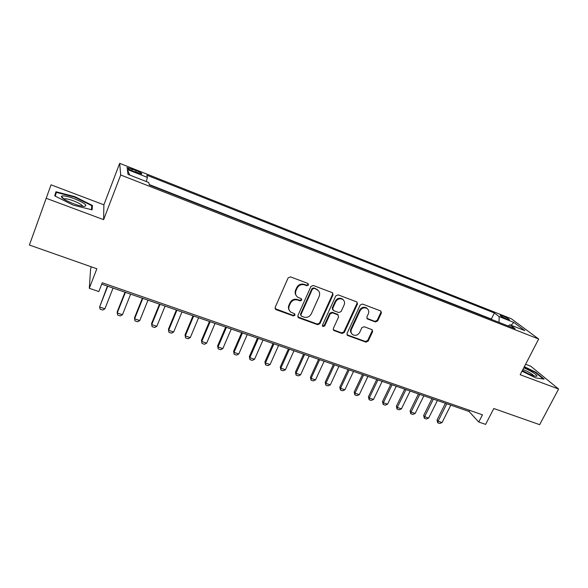 <?xml version="1.0" encoding="UTF-8"?>
<svg xmlns="http://www.w3.org/2000/svg" width="588" height="588" viewBox="0 0 588 588"><rect width="100%" height="100%" fill="white"/><g stroke="black" fill="none" stroke-linecap="round" stroke-linejoin="round"><path stroke-width="0.88" d="M308.509 285.011L307.884 283.431L290.509 276.875L288.127 277.904L275.14 307.436L276.066 309.656L293.39 315.918L295.029 315.205L294.676 313.808L290.898 312.184C288.848 310.508 288.304 308.377 289.267 305.782L290.347 303.349C292.067 300.314 294.573 299.219 297.866 300.064L300.101 300.887L301.74 300.167L301.365 298.741L297.734 297.197C295.588 295.499 295.007 293.316 295.992 290.634L297.08 288.171C298.814 285.114 301.328 284.019 304.628 284.886L306.863 285.724L308.509 285.011M296.22 295.58C295.007 293.919 294.809 292.089 295.617 290.09L296.705 287.635C298.425 284.585 300.938 283.489 304.231 284.357L306.466 285.195L308.105 284.482L308.149 283.578M275.066 308.641L293.022 315.33L294.654 314.617L294.728 313.852M289.384 310.464C288.296 308.854 288.135 307.105 288.906 305.216L289.987 302.783C291.699 299.755 294.198 298.66 297.491 299.505L299.718 300.328L301.35 299.608L301.409 298.777M502.652 315.925L500.248 315.227C500.219 315.896 502.49 317.233 507.076 319.24L509.458 319.931C509.473 319.247 507.201 317.917 502.652 315.925M375.394 321.959L377.65 320.96L381.384 313.036L380.855 311.008L362.473 304.04L360.179 305.047L347.008 333.469L347.486 335.417L365.92 342.128L368.169 341.128L372.623 331.661L372.138 329.692L364.119 326.7L361.855 327.707L359.65 332.44C357.835 335.278 355.519 336.02 352.682 334.66C350.999 333.322 350.573 331.581 351.411 329.434L360.084 310.743C361.833 307.943 364.112 307.171 366.919 308.413C368.735 309.766 369.205 311.574 368.331 313.83L366.875 316.947L367.39 318.946L375.394 321.959L374.879 321.379L377.129 320.379L380.855 312.463L380.848 311.008M46.43 198.369L103.613 219.655L103.885 204.815L51.031 184.83L29.4 245.034L96.844 268.775L89.31 288.296L98.843 291.567L102.268 282.762L482.469 414.805L478.757 422.022L485.615 424.382L493.795 408.52L539.666 424.668L558.6 389.028L530.758 366.228L525.591 364.273M103.613 219.655L120.702 174.989L538.682 339.019L520.174 374.725L558.6 389.028M333.036 294.823L332.183 292.611L313.272 285.467L310.92 286.488L297.866 315.668L298.763 317.858L317.623 324.679L319.931 323.657L333.036 294.823L332.587 292.831M338.129 294.853L356.923 301.975L357.467 304.025L344.303 332.485L342.025 333.492L333.8 330.463L333.315 328.508L338.622 316.954L337.777 314.786L332.514 312.838L330.206 313.852L324.694 325.936L322.827 326.516L322.481 325.142L335.814 295.867L338.129 294.853M29.4 245.034L51.031 184.83M132.572 170.954L141.635 173.997C142.458 173.622 140.65 172.497 136.21 170.623L127.133 167.573C126.288 167.933 128.103 169.065 132.572 170.954M120.702 174.989L119.695 163.332L511.347 318.777L538.682 339.019M492.215 319.703L491.347 319.027L494.383 312.985L146.868 175.209L147.434 177.444L146.243 181.545M494.383 312.985L499.153 316.601L513.765 322.386L524.871 330.654L509.928 324.774L515.095 328.692L149.345 184.977L148.727 182.523L128.008 174.364L127.353 169.506L147.434 177.444M491.347 319.027L149.234 184.544M91.353 266.842L90.618 268.767L89.31 288.296M103.885 204.815L119.695 163.332M101.731 284.136L469.018 411.468L478.757 422.022M469.599 410.336L469.018 411.468M509.928 324.774L508.091 325.936M499.028 322.378L499.153 316.601M129.713 175.04L127.353 169.506M513.765 322.386L511.119 325.245M73.147 205.116L92.118 209.865L92.463 205.484L74.713 196.612L55.948 191.747L54.721 195.863L73.147 205.116M522.012 371.182L535.749 377.9L544.135 379.106L535.822 372.263L524.349 366.669M74.536 197.083L74.713 196.612M91.596 207.792L92.463 205.484M535.617 372.66L535.822 372.263M297.807 316.91L317.211 324.076L319.512 323.062L332.595 294.279M314.021 288.421L312.382 289.142L300.916 314.72L301.269 316.109L303.871 317.101C307.12 317.917 309.604 316.829 311.309 313.83L319.159 296.425C320.173 293.699 319.578 291.486 317.358 289.803L313.61 287.885L311.971 288.605L312.382 289.142M300.843 315.499L300.534 314.139L311.971 288.605M318.38 290.678L316.359 289.303M313.61 287.885L315.94 288.767M333.264 329.787L341.569 332.889L343.84 331.882L356.975 303.467L356.975 302.011M338.196 315.014L337.328 314.205L332.066 312.265L329.765 313.279L324.267 325.34L324.694 325.936M322.827 326.516L322.408 325.928L324.267 325.34M344.156 304.878C345.024 302.607 344.531 300.784 342.694 299.402C339.82 298.101 337.497 298.88 335.733 301.732L332.683 308.421L333.528 310.604L338.798 312.559L341.099 311.544L344.156 304.878M343.385 299.954L342.238 298.851C339.364 297.557 337.049 298.329 335.285 301.174L335.733 301.732M332.661 309.795L332.242 307.855L335.285 301.174M367.39 318.946L366.883 318.365L374.879 321.379M367.493 308.854L366.412 307.855C363.612 306.605 361.333 307.384 359.591 310.177L360.084 310.743M351.587 333.521C350.419 332.169 350.205 330.61 350.94 328.832L359.591 310.177M346.957 334.763L365.42 341.51L367.669 340.511L372.108 331.059L372.145 329.699M107.406 286.106L99.607 307.01L104.921 308.803L113.058 288.061M104.921 308.803L102.768 310.045L100.122 309.156L99.607 307.01L107.736 286.216M74.264 198.671C67.355 196.186 63.078 195.37 61.431 196.216C61.159 197.877 65.136 200.354 73.353 203.639C77.704 205.241 81.195 206.16 83.827 206.395C88.347 205.837 85.157 203.264 74.264 198.671M82.592 206.256C82.136 204.874 79.123 203.081 73.559 200.883C69.325 199.339 66.29 198.648 64.452 198.803L63.813 199.089M55.272 196.135L56.374 192.386L74.558 197.09L91.765 205.69L91.434 209.696M55.037 196.024L56.374 192.386M522.365 370.506C528.134 373.821 532.706 375.776 536.072 376.357L537.028 375.997C535.712 373.843 531.295 371.109 523.776 367.779M524.173 367.015L535.425 372.505L543.283 378.981M533.926 375.886C532.089 373.865 528.406 371.726 522.894 369.477M125.001 292.207L117.188 311.927L117.225 312.956L122.458 314.72L130.646 294.162M122.458 314.72L120.297 315.947L117.688 315.065L117.225 312.956L125.398 292.339M142.362 298.219L134.505 317.777L134.601 318.821L139.76 320.563L147.992 300.174M139.76 320.563L137.592 321.768L135.012 320.901L134.601 318.821L142.811 298.381M159.473 304.158L151.579 323.547L151.733 324.598L156.827 326.318L165.096 306.105M156.827 326.318L154.644 327.509L152.101 326.656L151.733 324.598L159.987 304.334M176.363 310.008L168.425 329.236L168.638 330.302L173.666 332L181.971 311.956M173.666 332L171.468 333.175L168.962 332.33L168.425 329.236M176.937 310.207L168.638 330.302L168.962 332.33M193.018 315.785L185.051 334.851L185.316 335.932L190.277 337.608L198.619 317.726M190.277 337.608L188.072 338.761L185.595 337.931L185.051 334.851M193.65 316.006L185.316 335.932L185.595 337.931M209.453 321.482L201.449 340.393L201.772 341.481L206.667 343.135L215.046 323.422M206.667 343.135L204.448 344.274L202.007 343.458L201.449 340.393M210.136 321.717L201.772 341.481L202.007 343.458M225.667 327.104L217.634 345.862L218.008 346.964L222.837 348.588L231.253 329.037M222.837 348.588L220.61 349.72L218.199 348.904L217.634 345.862M226.409 327.362L218.008 346.964L218.199 348.904M241.675 332.654L233.605 351.256L234.031 352.366L238.794 353.976L247.239 334.579M238.794 353.976L236.567 355.086L234.186 354.285L233.605 351.256M242.469 332.926L234.031 352.366L234.186 354.285M257.463 338.129L249.371 356.578L249.841 357.702L254.545 359.29L263.02 340.055M254.545 359.29L252.303 360.385L249.959 359.599L249.371 356.578M258.308 338.423L249.841 357.702L249.959 359.599M273.053 343.532L264.931 361.833L265.453 362.972L270.09 364.538L278.594 345.45M270.09 364.538L267.841 365.618L265.526 364.839L264.931 361.833M273.949 343.84L265.453 362.972L265.526 364.839M288.436 348.868L280.285 367.022L280.858 368.169L285.437 369.712L293.971 350.786M285.437 369.712L283.181 370.785L280.895 370.014L280.285 367.022M289.377 349.191L280.858 368.169L280.895 370.014M303.621 354.13L295.448 372.145L296.065 373.299L300.586 374.828L309.148 356.041M300.586 374.828L298.322 375.879L296.065 375.122L295.448 372.145M304.613 354.476L296.065 373.299L296.065 375.122M318.615 359.327L310.42 377.202L311.081 378.363L315.543 379.877L324.128 361.238M315.543 379.877L313.272 380.914L311.045 380.164L310.42 377.202M319.651 359.687L311.081 378.363L311.045 380.164M333.418 364.457L325.201 382.2L325.899 383.369L330.309 384.853L338.916 366.368M330.309 384.853L328.038 385.882L325.833 385.14L325.201 382.2M334.499 364.832L325.899 383.369L325.833 385.14M348.037 369.529L339.791 387.125L340.54 388.308L344.891 389.778L353.52 371.432M344.891 389.778L342.613 390.792L340.437 390.057L339.791 387.125M349.162 369.918L340.54 388.308L340.437 390.057M362.473 374.534L354.204 391.998L354.99 393.188L359.29 394.636L367.941 376.43M359.29 394.636L357.004 395.636L354.858 394.915L354.204 391.998M363.634 374.938L354.99 393.188L354.858 394.915M376.724 379.473L368.441 396.804L369.264 398.002L373.512 399.436L382.185 381.362M373.512 399.436L371.219 400.421L369.102 399.708L368.441 396.804M377.93 379.892L369.264 398.002L369.102 399.708M390.8 384.354L382.494 401.553L383.361 402.758L387.558 404.176L396.246 386.243M387.558 404.176L385.258 405.147L383.163 404.441L382.494 401.553M392.049 384.787L383.361 402.758L383.163 404.441M404.706 389.175L396.385 406.242L397.29 407.455L401.435 408.858L410.137 391.057M401.435 408.858L399.127 409.814L397.062 409.123L396.385 406.242M405.992 389.616L397.29 407.455L397.062 409.123M418.435 393.931L410.101 410.88L411.041 412.1L415.135 413.482L423.86 395.812M415.135 413.482L412.827 414.43L410.784 413.739L410.101 410.88M419.759 394.394L411.041 412.1L410.784 413.739M432.004 398.635L423.654 415.459L424.632 416.679L428.674 418.046L437.413 400.509M428.674 418.046L426.359 418.987L424.345 418.303L423.654 415.459M433.363 399.105L424.632 416.679L424.345 418.303M445.403 403.28L437.038 419.979L438.053 421.214L442.051 422.559L450.798 405.154M442.051 422.559L439.728 423.485L437.737 422.816L437.038 419.979M446.799 403.765L438.053 421.214L437.737 422.816M131.661 170.586L132.256 169.05M135.615 172.159L136.21 170.623M304.231 284.357L304.628 284.886M296.705 287.635L297.08 288.171M295.617 290.09L295.992 290.634M299.718 300.328L300.101 300.887M297.491 299.505L297.866 300.064M289.987 302.783L290.347 303.349M288.906 305.216L289.267 305.782M293.022 315.33L293.39 315.918M275.728 309.082L276.066 309.656M306.466 285.195L306.863 285.724M319.512 323.062L319.931 323.657M317.211 324.076L317.623 324.679M298.388 317.27L298.763 317.858M300.534 314.139L300.916 314.72M356.975 303.467L357.467 304.025M343.84 331.882L344.303 332.485M341.569 332.889L342.025 333.492M333.712 330.044L334.153 330.647M337.328 314.205L337.777 314.786M332.066 312.265L332.514 312.838M329.765 313.279L330.206 313.852M332.242 307.855L332.683 308.421M367.177 318.512L367.676 319.093M350.94 328.832L351.411 329.434M372.108 331.059L372.623 331.661M367.669 340.511L368.169 341.128M365.42 341.51L365.92 342.128M347.368 334.984L347.831 335.594M380.855 312.463L381.384 313.036M377.129 320.379L377.65 320.96M126.957 168.036L127.133 167.573M275.309 308.854L275.647 309.435M297.991 317.064L298.366 317.652M316.939 289.267L317.358 289.803M333.359 329.861L333.8 330.463M337.652 314.374L338.107 314.947M342.238 298.851L342.694 299.402M366.412 307.855L366.919 308.413M347.023 334.807L347.486 335.417M63.842 199.053L61.431 196.216M64.246 199.361L64.452 198.803"/></g></svg>
